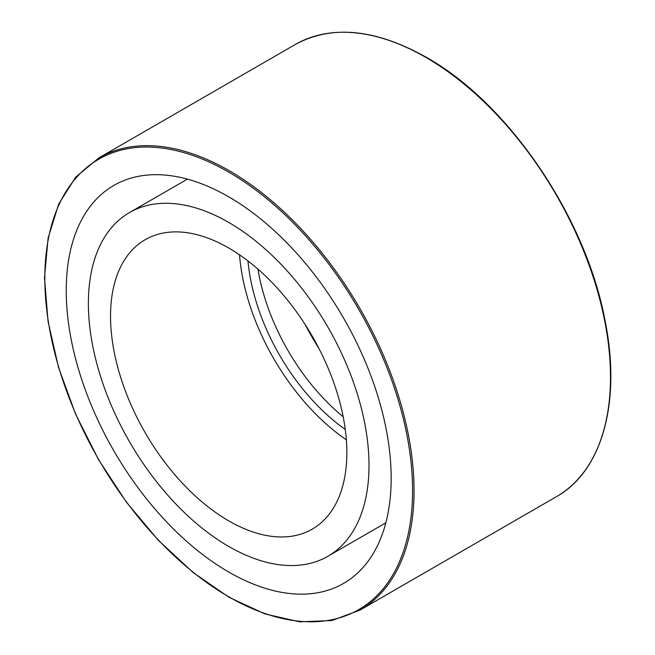 <?xml version="1.0" encoding="UTF-8"?>
<svg xmlns="http://www.w3.org/2000/svg" width="655" height="655" viewBox="0 0 655 655"><rect width="100%" height="100%" fill="white"/><g stroke="black" fill="none" stroke-linecap="round" stroke-linejoin="round"><path stroke-width="0.98" d="M66.229 290.623A229.758 132.654 -120 0 0 166.526 521.847A229.758 132.654 -120 0 0 343.58 583.4A229.758 132.654 -120 0 0 343.58 318.093A229.758 132.654 -120 0 0 113.814 185.439A229.758 132.654 -120 0 0 66.229 290.623M304.87 324.094A229.758 132.654 -120 0 0 319.026 348.616M88.384 303.412A198.432 114.568 -120 0 0 175 503.106A198.432 114.568 -120 0 0 327.909 556.267A198.432 114.568 -120 0 0 327.909 327.14A198.432 114.568 -120 0 0 129.485 212.572A198.432 114.568 -120 0 0 88.384 303.412M110.539 316.201A167.099 96.473 -120 0 0 183.482 484.364A167.099 96.473 -120 0 0 312.247 529.134A167.099 96.473 -120 0 0 312.247 336.187A167.099 96.473 -120 0 0 145.148 239.714A167.099 96.473 -120 0 0 110.539 316.201M239.534 254.82A167.099 96.473 -120 0 0 346.356 439.841M247.991 260.96A155.35 89.694 -120 0 0 345.267 429.443M257.947 269.115A155.35 89.694 -120 0 0 343.179 416.744M228.693 172.093A260.043 150.142 60 0 1 387.94 582.524A260.043 150.142 60 0 1 69.455 398.649A260.043 150.142 60 0 1 228.693 172.093M229.438 170.816A261.091 150.74 -120 0 0 98.889 157.88L75.775 177.047L58.631 204.163L48.077 238.166L44.507 277.728L48.036 321.351L58.524 367.381L75.562 414.05L98.496 459.573L126.448 502.197L158.346 540.293L192.971 572.396L228.996 597.278L265.046 613.972L299.761 621.832L331.823 620.539L359.98 610.108A261.091 150.74 -120 0 0 400 400.893A261.091 150.74 -120 0 0 229.438 170.816M98.889 157.88L295.323 44.474A261.091 150.74 60 0 1 425.873 57.403A261.091 150.74 60 0 1 596.435 287.479A261.091 150.74 60 0 1 556.414 496.695L359.98 610.108M556.414 496.695C602.51 470.97 621.497 401.253 604.966 320.221C585.84 217.198 508.37 103.105 426.389 57.353C375.675 28.886 331.987 24.595 295.323 44.474M187.395 179.143L129.485 212.572M385.828 522.829L327.909 556.267"/></g></svg>
